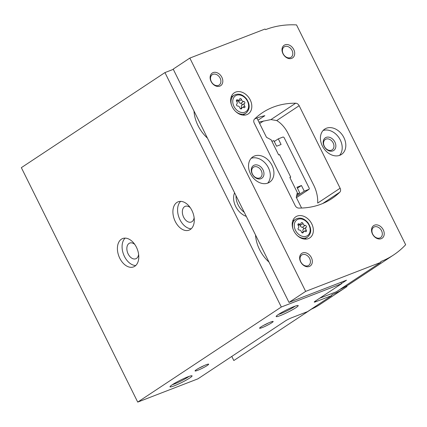<?xml version="1.0" encoding="UTF-8"?>
<svg xmlns="http://www.w3.org/2000/svg" width="427" height="427" viewBox="0 0 427 427"><rect width="100%" height="100%" fill="white"/><g stroke="black" fill="none" stroke-linecap="round" stroke-linejoin="round"><path stroke-width="0.64" d="M234.583 192.79A16.456 12.399 56.5 0 0 246.304 216.409M173.309 69.35L164.945 72.579L281.318 307.013L341.531 283.752L315.169 301.211A5.06 0.544 153.6 0 0 314.229 302.07A5.06 0.544 153.6 0 0 315.991 301.659L331.854 295.532L331.827 294.731A116.438 87.743 -123.5 0 0 344.642 288.124A116.438 87.743 -123.5 0 0 347.012 286.48L346.729 285.914M340.853 282.386L341.531 283.752M301.59 208.04L296.247 197.279L297.331 192.561L289.837 177.461L290.734 177.114L279.546 154.574L278.644 154.921L271.15 139.816L266.485 137.318L256.91 118.033M255.527 234.983A32.516 24.504 56.5 0 0 269.005 262.125M193.986 111.004A32.516 24.504 56.5 0 0 207.458 138.145M164.945 72.579L21.35 167.662L137.724 402.095L197.936 378.84L285.337 320.96A5.06 0.544 153.6 0 1 291.71 317.736L307.573 311.609L331.854 295.532M119.773 258.239A15.185 9.848 -111.1 0 0 133.571 266.891A15.185 9.848 -111.1 0 0 137.286 249.176A15.185 9.848 -111.1 0 0 122.624 238.56A15.185 9.848 -111.1 0 0 119.773 258.239M175.267 221.49A15.185 9.848 -111.1 0 0 189.065 230.142A15.185 9.848 -111.1 0 0 192.78 212.427A15.185 9.848 -111.1 0 0 178.118 201.811A15.185 9.848 -111.1 0 0 175.267 221.49M137.724 402.095L281.318 307.013M197.696 370.316A7.595 0.817 153.6 0 0 205.344 366.638A7.595 0.817 153.6 0 0 208.584 364.124A7.595 0.817 153.6 0 0 201.496 366.83A7.595 0.817 153.6 0 0 195.059 370.839A7.595 0.817 153.6 0 0 197.696 370.316M262.21 327.6A7.595 0.817 153.6 0 0 269.859 323.917A7.595 0.817 153.6 0 0 273.099 321.408A7.595 0.817 153.6 0 0 266.01 324.114A7.595 0.817 153.6 0 0 259.573 328.117A7.595 0.817 153.6 0 0 262.21 327.6M174.301 385.811A12.314 1.324 153.6 0 0 186.7 379.843A12.314 1.324 153.6 0 0 191.947 375.771A12.314 1.324 153.6 0 0 180.461 380.158A12.314 1.324 153.6 0 0 170.021 386.654A12.314 1.324 153.6 0 0 174.301 385.811M280.438 315.532A12.314 1.324 153.6 0 0 292.837 309.559A12.314 1.324 153.6 0 0 298.083 305.492A12.314 1.324 153.6 0 0 286.597 309.879A12.314 1.324 153.6 0 0 276.157 316.375A12.314 1.324 153.6 0 0 280.438 315.532M310.867 309.426A116.438 87.743 56.5 0 0 320.362 304.2L344.642 288.124M289.928 177.648L290.734 177.114M274.262 141.524L278.292 138.855L281.089 144.491L276.595 146.226L273.798 140.59L271.898 141.326M296.439 197.664L309.105 189.278L309.308 188.392L284.019 137.451L283.144 136.982L278.292 138.855M297.016 193.949L299.759 192.887L296.962 187.256L301.457 185.515L304.254 191.152L309.105 189.278M296.471 196.303L304.254 191.152M296.808 194.84L299.759 192.887M297.427 188.184L301.457 185.515M236.04 195.731A16.456 12.399 56.5 0 0 244.292 212.342M278.463 314.427A10.84 1.164 153.6 0 0 280.592 313.685A10.84 1.164 153.6 0 0 295.137 306.148M172.327 384.706A10.84 1.164 153.6 0 0 174.456 383.964A10.84 1.164 153.6 0 0 189.001 376.427M263.603 325.369A6.224 0.667 153.6 0 0 268.466 322.951M199.089 368.085A6.224 0.667 153.6 0 0 203.951 365.672M190.261 207.661A8.412 5.455 -111.1 0 0 185.233 206.326A8.412 5.455 -111.1 0 0 183.653 217.226A8.412 5.455 -111.1 0 0 191.296 222.019A8.412 5.455 -111.1 0 0 194.12 217.653M180.637 201.373A15.185 9.848 -111.1 0 0 179.943 219.686A15.185 9.848 -111.1 0 0 191.221 228.776M134.767 244.409A8.412 5.455 -111.1 0 0 129.739 243.07A8.412 5.455 -111.1 0 0 128.159 253.974A8.412 5.455 -111.1 0 0 135.802 258.767A8.412 5.455 -111.1 0 0 138.626 254.401M125.138 238.122A15.185 9.848 -111.1 0 0 124.444 256.43A15.185 9.848 -111.1 0 0 135.727 265.525M237.561 99.929A1.137 0.859 56.5 0 0 236.691 99.907A1.137 0.859 56.5 0 0 236.686 101.445A1.991 1.5 56.5 0 1 236.771 104.076A1.137 0.859 56.5 0 0 236.638 105.304A1.137 0.859 56.5 0 0 237.748 106.051A1.991 1.5 56.5 0 1 239.889 107.892A1.137 0.859 56.5 0 0 241.436 108.832A1.137 0.859 56.5 0 0 241.741 108.351A1.991 1.5 56.5 0 1 242.274 107.508A1.991 1.5 56.5 0 1 243.801 107.556A1.137 0.859 56.5 0 0 244.671 107.583A1.137 0.859 56.5 0 0 244.671 106.04A1.991 1.5 56.5 0 1 244.591 103.409A1.137 0.859 56.5 0 0 244.724 102.181A1.137 0.859 56.5 0 0 243.614 101.434A1.991 1.5 56.5 0 1 241.474 99.598A1.137 0.859 56.5 0 0 239.926 98.653A1.137 0.859 56.5 0 0 239.622 99.139A1.991 1.5 56.5 0 1 239.088 99.977A1.991 1.5 56.5 0 1 237.561 99.929L236.377 100.719M299.108 223.913A1.137 0.859 56.5 0 0 298.233 223.887A1.137 0.859 56.5 0 0 298.233 225.424A1.991 1.5 56.5 0 1 298.313 228.055A1.137 0.859 56.5 0 0 298.179 229.283A1.137 0.859 56.5 0 0 299.295 230.03A1.991 1.5 56.5 0 1 301.43 231.872A1.137 0.859 56.5 0 0 302.978 232.811A1.137 0.859 56.5 0 0 303.282 232.331A1.991 1.5 56.5 0 1 303.816 231.487A1.991 1.5 56.5 0 1 305.342 231.535A1.137 0.859 56.5 0 0 306.212 231.562A1.137 0.859 56.5 0 0 306.218 230.02A1.991 1.5 56.5 0 1 306.138 227.388A1.137 0.859 56.5 0 0 306.266 226.161A1.137 0.859 56.5 0 0 305.156 225.413A1.991 1.5 56.5 0 1 303.015 223.577A1.137 0.859 56.5 0 0 301.467 222.638A1.137 0.859 56.5 0 0 301.163 223.118A1.991 1.5 56.5 0 1 300.629 223.956A1.991 1.5 56.5 0 1 299.108 223.913L297.918 224.698M311.352 309.207L233.831 360.537L231.786 356.422M341.435 283.565L346.516 280.197L289.004 302.417L305.652 291.39L380.825 262.354L380.804 261.559A116.438 87.743 56.5 0 0 393.614 254.946A116.438 87.743 56.5 0 0 405.65 244.73L296.525 24.905A116.438 87.743 56.5 0 0 265.658 29.602L265.012 29.047L189.839 58.083L305.652 291.39M380.825 262.354L336.428 291.753L319.684 298.217M393.614 254.946L349.217 284.345A116.438 87.743 -123.5 0 1 339.721 289.57M257.993 120.222L264.852 115.685A96.187 72.483 -123.5 0 0 254.711 118.914M289.004 302.417L173.186 69.11L189.839 58.083M299.156 105.709A3.795 2.861 56.5 0 0 295.671 103.211A96.187 72.483 56.5 0 0 262.525 112.643A96.187 72.483 56.5 0 0 254.508 119.112A3.795 2.861 56.5 0 0 254.22 123.067L295.185 205.584A3.795 2.861 56.5 0 0 298.67 208.077A96.187 72.483 56.5 0 0 331.811 198.651A96.187 72.483 56.5 0 0 339.833 192.177A3.795 2.861 56.5 0 0 340.116 188.227L299.156 105.709L276.717 120.563L270.942 119.587L258.911 122.069M276.717 120.563A25.31 16.418 68.9 0 1 288.038 133.448L313.776 185.291A25.31 16.418 68.9 0 1 317.683 203.081L340.116 188.227M246.833 114.644A12.655 9.538 56.5 0 0 248.22 113.929A12.655 9.538 56.5 0 0 249.187 98.109A12.655 9.538 56.5 0 0 234.247 92.824A12.655 9.538 56.5 0 0 232.736 107.759A12.655 9.538 56.5 0 0 246.833 114.644M308.374 238.624A12.655 9.538 56.5 0 0 309.767 237.908A12.655 9.538 56.5 0 0 310.733 222.088A12.655 9.538 56.5 0 0 295.794 216.804A12.655 9.538 56.5 0 0 294.283 231.738A12.655 9.538 56.5 0 0 308.374 238.624M254.508 156.004A15.185 11.444 -123.5 0 1 271.423 164.272A15.185 11.444 -123.5 0 1 269.608 182.196A15.185 11.444 -123.5 0 1 251.679 175.849A15.185 11.444 -123.5 0 1 252.837 156.869A15.185 11.444 -123.5 0 1 254.508 156.004M326.404 128.233A15.185 11.444 -123.5 0 1 343.313 136.501A15.185 11.444 -123.5 0 1 341.499 154.425A15.185 11.444 -123.5 0 1 323.575 148.078A15.185 11.444 -123.5 0 1 324.728 129.098A15.185 11.444 -123.5 0 1 326.404 128.233M302.626 252.933A7.595 5.722 -123.5 0 1 312.329 261.276A7.595 5.722 -123.5 0 1 302.994 264.884A7.595 5.722 -123.5 0 1 302.626 252.933M213.105 72.601A7.595 5.722 -123.5 0 1 222.814 80.943A7.595 5.722 -123.5 0 1 213.473 84.551A7.595 5.722 -123.5 0 1 213.105 72.601M285.001 44.83A7.595 5.722 -123.5 0 1 294.705 53.172A7.595 5.722 -123.5 0 1 285.364 56.78A7.595 5.722 -123.5 0 1 285.001 44.83M374.516 225.162A7.595 5.722 -123.5 0 1 384.225 233.505A7.595 5.722 -123.5 0 1 374.885 237.113A7.595 5.722 -123.5 0 1 374.516 225.162M259.643 123.536L263.582 120.932M374.372 226.881A6.224 4.692 -123.5 0 1 381.3 230.27A6.224 4.692 -123.5 0 1 380.558 237.615A6.224 4.692 -123.5 0 1 373.214 235.015A6.224 4.692 -123.5 0 1 373.689 227.239A6.224 4.692 -123.5 0 1 374.372 226.881M284.852 46.548A6.224 4.692 -123.5 0 1 291.785 49.938A6.224 4.692 -123.5 0 1 291.043 57.282A6.224 4.692 -123.5 0 1 283.693 54.677A6.224 4.692 -123.5 0 1 284.168 46.901A6.224 4.692 -123.5 0 1 284.852 46.548M212.961 74.319A6.224 4.692 -123.5 0 1 219.889 77.709A6.224 4.692 -123.5 0 1 219.147 85.048A6.224 4.692 -123.5 0 1 211.803 82.448A6.224 4.692 -123.5 0 1 212.278 74.672A6.224 4.692 -123.5 0 1 212.961 74.319M302.481 254.652A6.224 4.692 -123.5 0 1 309.41 258.041A6.224 4.692 -123.5 0 1 308.668 265.386A6.224 4.692 -123.5 0 1 301.323 262.786A6.224 4.692 -123.5 0 1 301.798 255.004A6.224 4.692 -123.5 0 1 302.481 254.652M323.079 130.518A15.185 11.444 -123.5 0 1 339.049 137.83A15.185 11.444 -123.5 0 1 339.545 155.391M326.153 137.387A7.595 5.722 -123.5 0 1 335.857 145.724A7.595 5.722 -123.5 0 1 326.516 149.333A7.595 5.722 -123.5 0 1 326.153 137.387M326.004 139.106A6.224 4.692 -123.5 0 1 332.937 142.49A6.224 4.692 -123.5 0 1 332.195 149.834A6.224 4.692 -123.5 0 1 324.846 147.235A6.224 4.692 -123.5 0 1 325.321 139.458A6.224 4.692 -123.5 0 1 326.004 139.106M251.188 158.289A15.185 11.444 -123.5 0 1 267.158 165.601A15.185 11.444 -123.5 0 1 267.654 183.162M254.257 165.158A7.595 5.722 -123.5 0 1 263.966 173.495A7.595 5.722 -123.5 0 1 254.625 177.104A7.595 5.722 -123.5 0 1 254.257 165.158M254.113 166.877A6.224 4.692 -123.5 0 1 261.041 170.261A6.224 4.692 -123.5 0 1 260.299 177.605A6.224 4.692 -123.5 0 1 252.955 175.006A6.224 4.692 -123.5 0 1 253.43 167.229A6.224 4.692 -123.5 0 1 254.113 166.877M305.198 239.147A12.655 9.538 56.5 0 0 305.417 238.512M293.536 220.572A12.655 9.538 56.5 0 0 292.869 220.529M243.652 115.162A12.655 9.538 56.5 0 0 243.87 114.532M231.994 96.593A12.655 9.538 56.5 0 0 231.327 96.55M303.335 231.808A1.991 1.5 56.5 0 1 303.319 229.251A1.137 0.859 56.5 0 0 303.453 228.023A1.137 0.859 56.5 0 0 302.337 227.281A1.991 1.5 56.5 0 1 300.202 225.44A1.137 0.859 56.5 0 0 299.647 224.607M241.794 107.828A1.991 1.5 56.5 0 1 241.773 105.272A1.137 0.859 56.5 0 0 241.906 104.044A1.137 0.859 56.5 0 0 240.796 103.302A1.991 1.5 56.5 0 1 238.656 101.461A1.137 0.859 56.5 0 0 238.106 100.628M315.617 300.912L315.991 301.659M244.874 112.194A9.49 7.152 56.5 0 0 244.42 97.26A9.49 7.152 56.5 0 0 232.747 101.77A9.49 7.152 56.5 0 0 244.874 112.194M306.421 236.174A9.49 7.152 56.5 0 0 305.962 221.239A9.49 7.152 56.5 0 0 294.288 225.75A9.49 7.152 56.5 0 0 306.421 236.174M270.942 119.587L295.671 103.211M322.721 203.508L339.833 192.177M297.032 235.298A10.76 8.108 56.5 0 0 306.287 237.764A10.76 8.108 56.5 0 0 307.472 237.15C311.593 233.441 311.785 228.664 308.043 222.819C304.099 218.202 299.946 217.001 295.591 219.211A10.76 8.108 56.5 0 0 293.226 229.545M235.49 111.319A10.76 8.108 56.5 0 0 244.74 113.785A10.76 8.108 56.5 0 0 245.925 113.171C250.051 109.461 250.243 104.684 246.496 98.84C242.552 94.223 238.399 93.022 234.049 95.232A10.76 8.108 56.5 0 0 231.68 105.565M300.202 225.44L303.015 223.577M302.337 227.281L305.156 225.413M303.319 229.251L306.138 227.388M304.264 231.311L306.218 230.02M302.417 232.902L303.282 232.331M238.656 101.461L241.474 99.598M240.796 103.302L243.614 101.434M241.773 105.272L244.591 103.409M242.723 107.332L244.671 106.04M240.876 108.922L241.741 108.351M304.531 239.099L307.472 237.15M292.65 221.159L295.591 219.211M242.984 115.119L245.925 113.171M231.108 97.18L234.049 95.232M298.297 225.504L300.629 223.956M301.985 232.704L303.816 231.487M236.75 101.525L239.088 99.977M240.438 108.725L242.274 107.508"/></g></svg>
